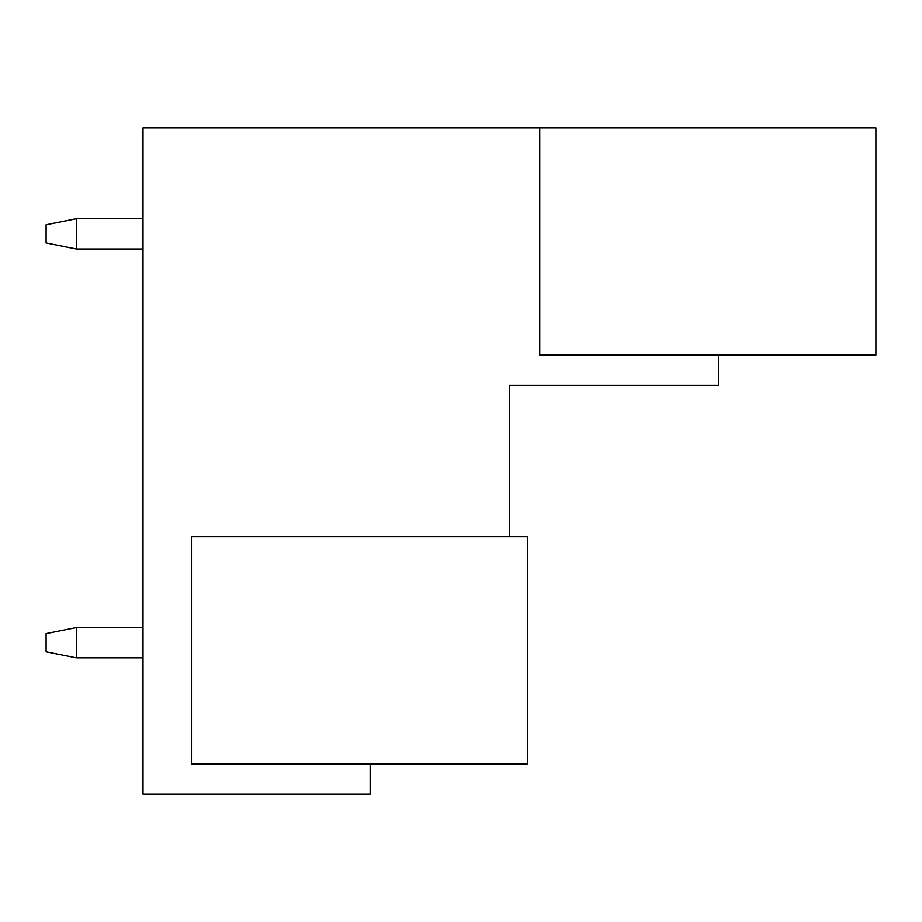 <?xml version="1.0" encoding="UTF-8"?>
<svg xmlns="http://www.w3.org/2000/svg" width="922" height="922" viewBox="0 0 922 922"><rect width="100%" height="100%" fill="white"/><g stroke="black" fill="none" stroke-linecap="round" stroke-linejoin="round"><path stroke-width="1.38" d="M539.739 127.87L539.739 355.005L875.9 355.005L875.9 127.87L143.014 127.87L143.014 794.13L370.148 794.13L370.148 763.842M718.422 355.005L718.422 385.292L509.451 385.292L509.451 536.708M527.626 536.708L191.465 536.708L191.465 763.842L527.626 763.842L527.626 536.708M143.014 657.847L76.388 657.847L46.1 651.796L46.1 633.621L76.388 627.571L143.014 627.571M76.388 657.847L76.388 627.571M143.014 249.009L76.388 249.009L46.1 242.947L46.1 224.784L76.388 218.721L143.014 218.721M76.388 249.009L76.388 218.721"/></g></svg>

